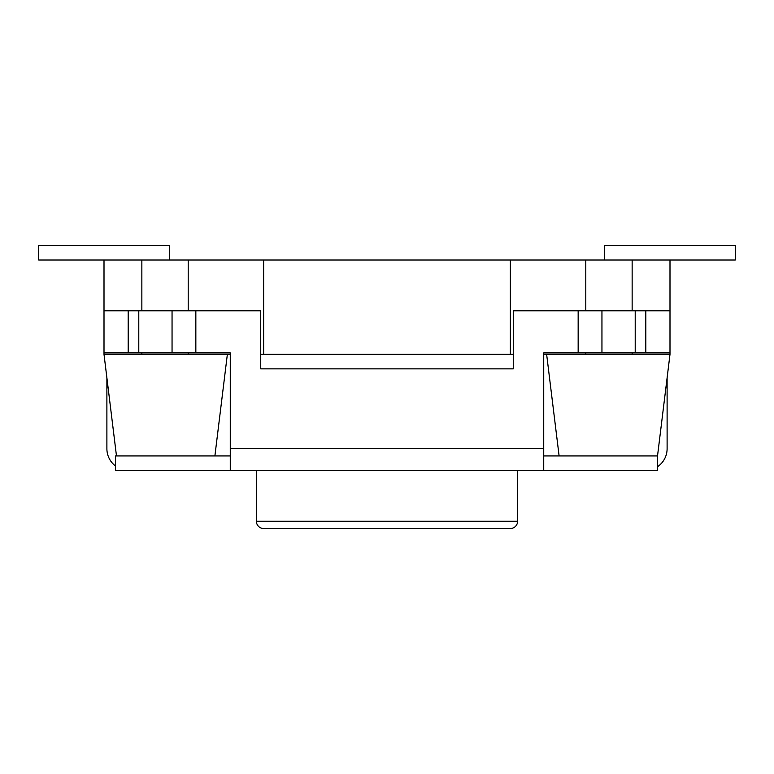 <?xml version="1.0" encoding="UTF-8"?>
<svg xmlns="http://www.w3.org/2000/svg" width="774" height="774" viewBox="0 0 774 774"><rect width="100%" height="100%" fill="white"/><g stroke="black" fill="none" stroke-linecap="round" stroke-linejoin="round"><path stroke-width="1.16" d="M169.312 260.016L169.312 245.503L38.7 245.503L38.7 260.016L735.3 260.016L735.3 245.503L604.688 245.503L604.688 260.016M256.387 470.447L256.387 521.241A7.256 7.256 0 0 0 263.644 528.497L510.356 528.497A7.256 7.256 0 0 0 517.613 521.241L517.613 470.592M543.735 455.934L657.523 455.934L657.523 470.447L230.265 470.447L230.265 352.896L195.841 352.896L195.841 310.809L260.741 310.809L260.741 368.859L513.259 368.859L513.259 310.809L669.994 310.809L669.994 260.016M230.265 455.934L116.477 455.934L104.006 354.347L104.006 260.016M559.109 455.934L546.638 354.347L669.994 354.347L669.994 310.809M513.259 354.347L263.644 354.347L263.644 260.016M510.356 354.347L510.356 260.016M546.638 354.347L543.735 354.347M263.644 354.347L260.741 354.347M230.265 354.347L104.006 354.347M188.208 354.347L188.208 352.896M188.208 310.809L188.208 260.016M141.855 354.347L141.855 352.896M141.855 310.809L141.855 260.016M585.792 354.347L585.792 352.896M585.792 310.809L585.792 260.016M632.145 354.347L632.145 352.896M632.145 310.809L632.145 260.016M657.523 455.934L669.994 354.347M214.891 455.934L227.363 354.347M116.477 455.934L115.413 455.934L115.413 470.447L230.265 470.447M230.265 448.678L543.735 448.678L543.735 352.896L669.994 352.896M543.735 448.678L543.735 470.447M115.413 465.958A21.769 21.769 0 0 1 106.889 448.678L106.889 377.809M657.523 466.722A21.769 21.769 0 0 0 667.111 448.678L667.111 377.809M195.841 352.896L104.006 352.896M195.841 310.809L104.006 310.809M550.449 470.447L540.9 470.447M538.781 470.592L526.93 470.447M537.901 470.592L540.136 470.447M525.633 470.447L515.852 470.447M515.852 470.592L501.407 470.447M501.407 470.592L474.056 470.592M517.071 470.592L517.796 470.592L517.071 470.592M473.146 470.447L457.211 470.447M645.148 470.592L564.836 470.447M256.387 521.241L517.613 521.241M578.159 310.809L578.159 352.896M128.184 352.896L128.184 310.809M138.788 352.896L138.788 310.809M172.051 352.896L172.051 310.809M645.816 310.809L645.816 352.896M635.212 310.809L635.212 352.896M601.949 310.809L601.949 352.896"/></g></svg>
